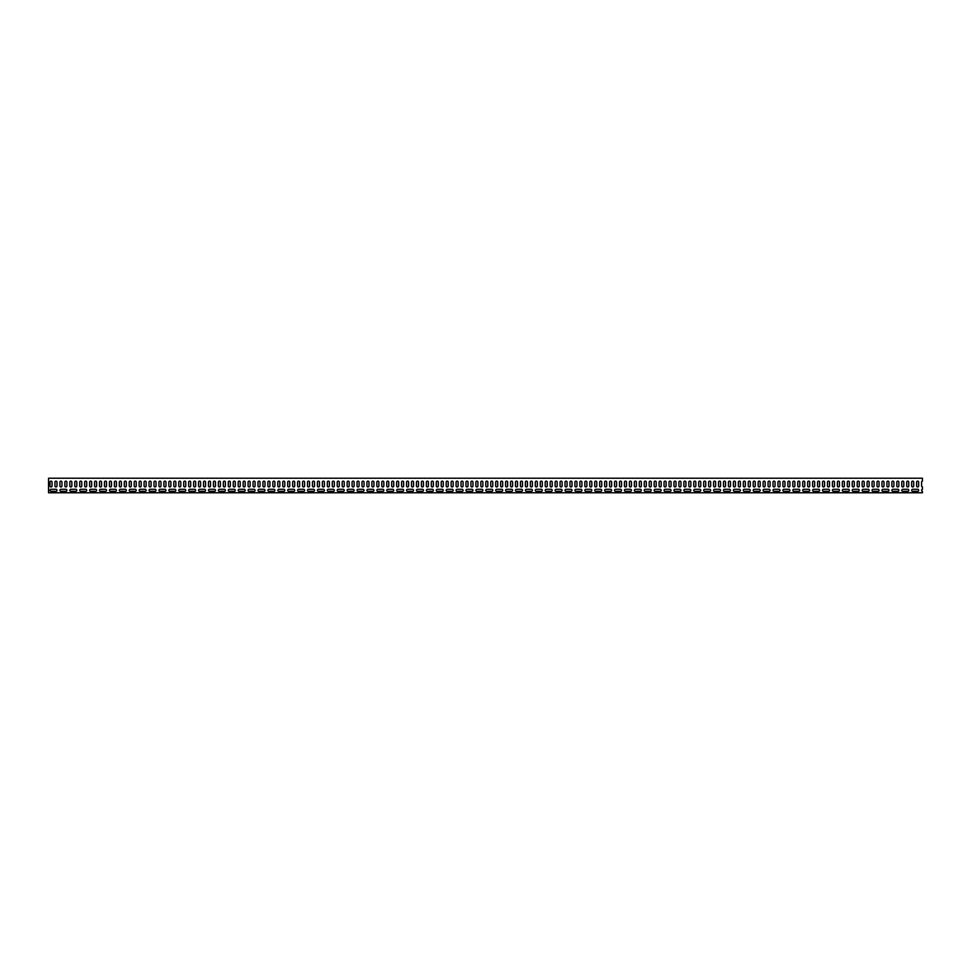 <?xml version="1.0" encoding="UTF-8"?>
<svg xmlns="http://www.w3.org/2000/svg" width="971" height="971" viewBox="0 0 971 971"><rect width="100%" height="100%" fill="white"/><g stroke="black" fill="none" stroke-linecap="round" stroke-linejoin="round"><path stroke-width="1.46" d="M917.644 486.957A1.02 1.02 0 0 0 918.663 485.937L918.663 482.15A1.02 1.02 0 0 0 917.644 481.131A1.02 1.02 0 0 0 916.624 482.15L916.624 485.937A1.02 1.02 0 0 0 917.644 486.957M912.691 486.957A1.02 1.02 0 0 0 913.711 485.937L913.711 482.15A1.02 1.02 0 0 0 912.691 481.131A1.02 1.02 0 0 0 911.672 482.15L911.672 485.937A1.02 1.02 0 0 0 912.691 486.957M907.739 486.957A1.02 1.02 0 0 0 908.759 485.937L908.759 482.15A1.02 1.02 0 0 0 907.739 481.131A1.02 1.02 0 0 0 906.72 482.15L906.72 485.937A1.02 1.02 0 0 0 907.739 486.957M902.787 486.957A1.02 1.02 0 0 0 903.807 485.937L903.807 482.15A1.02 1.02 0 0 0 902.787 481.131A1.02 1.02 0 0 0 901.768 482.15L901.768 485.937A1.02 1.02 0 0 0 902.787 486.957M897.835 486.957A1.02 1.02 0 0 0 898.855 485.937L898.855 482.15A1.02 1.02 0 0 0 897.835 481.131A1.02 1.02 0 0 0 896.816 482.15L896.816 485.937A1.02 1.02 0 0 0 897.835 486.957M892.883 486.957A1.02 1.02 0 0 0 893.903 485.937L893.903 482.15A1.02 1.02 0 0 0 892.883 481.131A1.02 1.02 0 0 0 891.864 482.15L891.864 485.937A1.02 1.02 0 0 0 892.883 486.957M887.931 486.957A1.02 1.02 0 0 0 888.951 485.937L888.951 482.15A1.02 1.02 0 0 0 887.931 481.131A1.02 1.02 0 0 0 886.911 482.15L886.911 485.937A1.02 1.02 0 0 0 887.931 486.957M882.979 486.957A1.02 1.02 0 0 0 883.998 485.937L883.998 482.15A1.02 1.02 0 0 0 882.979 481.131A1.02 1.02 0 0 0 881.959 482.15L881.959 485.937A1.02 1.02 0 0 0 882.979 486.957M878.027 486.957A1.02 1.02 0 0 0 879.046 485.937L879.046 482.15A1.02 1.02 0 0 0 878.027 481.131A1.02 1.02 0 0 0 877.007 482.15L877.007 485.937A1.02 1.02 0 0 0 878.027 486.957M873.075 486.957A1.02 1.02 0 0 0 874.094 485.937L874.094 482.15A1.02 1.02 0 0 0 873.075 481.131A1.02 1.02 0 0 0 872.055 482.15L872.055 485.937A1.02 1.02 0 0 0 873.075 486.957M868.123 486.957A1.02 1.02 0 0 0 869.142 485.937L869.142 482.15A1.02 1.02 0 0 0 868.123 481.131A1.02 1.02 0 0 0 867.103 482.15L867.103 485.937A1.02 1.02 0 0 0 868.123 486.957M863.17 486.957A1.02 1.02 0 0 0 864.19 485.937L864.19 482.15A1.02 1.02 0 0 0 863.17 481.131A1.02 1.02 0 0 0 862.151 482.15L862.151 485.937A1.02 1.02 0 0 0 863.17 486.957M858.218 486.957A1.02 1.02 0 0 0 859.238 485.937L859.238 482.15A1.02 1.02 0 0 0 858.218 481.131A1.02 1.02 0 0 0 857.199 482.15L857.199 485.937A1.02 1.02 0 0 0 858.218 486.957M853.266 486.957A1.02 1.02 0 0 0 854.286 485.937L854.286 482.15A1.02 1.02 0 0 0 853.266 481.131A1.02 1.02 0 0 0 852.247 482.15L852.247 485.937A1.02 1.02 0 0 0 853.266 486.957M848.314 486.957A1.02 1.02 0 0 0 849.334 485.937L849.334 482.15A1.02 1.02 0 0 0 848.314 481.131A1.02 1.02 0 0 0 847.295 482.15L847.295 485.937A1.02 1.02 0 0 0 848.314 486.957M843.362 486.957A1.02 1.02 0 0 0 844.382 485.937L844.382 482.15A1.02 1.02 0 0 0 843.362 481.131A1.02 1.02 0 0 0 842.343 482.15L842.343 485.937A1.02 1.02 0 0 0 843.362 486.957M838.41 486.957A1.02 1.02 0 0 0 839.43 485.937L839.43 482.15A1.02 1.02 0 0 0 838.41 481.131A1.02 1.02 0 0 0 837.39 482.15L837.39 485.937A1.02 1.02 0 0 0 838.41 486.957M833.458 486.957A1.02 1.02 0 0 0 834.477 485.937L834.477 482.15A1.02 1.02 0 0 0 833.458 481.131A1.02 1.02 0 0 0 832.438 482.15L832.438 485.937A1.02 1.02 0 0 0 833.458 486.957M828.506 486.957A1.02 1.02 0 0 0 829.525 485.937L829.525 482.15A1.02 1.02 0 0 0 828.506 481.131A1.02 1.02 0 0 0 827.486 482.15L827.486 485.937A1.02 1.02 0 0 0 828.506 486.957M823.554 486.957A1.02 1.02 0 0 0 824.573 485.937L824.573 482.15A1.02 1.02 0 0 0 823.554 481.131A1.02 1.02 0 0 0 822.534 482.15L822.534 485.937A1.02 1.02 0 0 0 823.554 486.957M818.602 486.957A1.02 1.02 0 0 0 819.621 485.937L819.621 482.15A1.02 1.02 0 0 0 818.602 481.131A1.02 1.02 0 0 0 817.582 482.15L817.582 485.937A1.02 1.02 0 0 0 818.602 486.957M813.649 486.957A1.02 1.02 0 0 0 814.669 485.937L814.669 482.15A1.02 1.02 0 0 0 813.649 481.131A1.02 1.02 0 0 0 812.63 482.15L812.63 485.937A1.02 1.02 0 0 0 813.649 486.957M808.697 486.957A1.02 1.02 0 0 0 809.717 485.937L809.717 482.15A1.02 1.02 0 0 0 808.697 481.131A1.02 1.02 0 0 0 807.678 482.15L807.678 485.937A1.02 1.02 0 0 0 808.697 486.957M803.745 486.957A1.02 1.02 0 0 0 804.765 485.937L804.765 482.15A1.02 1.02 0 0 0 803.745 481.131A1.02 1.02 0 0 0 802.726 482.15L802.726 485.937A1.02 1.02 0 0 0 803.745 486.957M798.793 486.957A1.02 1.02 0 0 0 799.813 485.937L799.813 482.15A1.02 1.02 0 0 0 798.793 481.131A1.02 1.02 0 0 0 797.774 482.15L797.774 485.937A1.02 1.02 0 0 0 798.793 486.957M793.841 486.957A1.02 1.02 0 0 0 794.861 485.937L794.861 482.15A1.02 1.02 0 0 0 793.841 481.131A1.02 1.02 0 0 0 792.822 482.15L792.822 485.937A1.02 1.02 0 0 0 793.841 486.957M788.889 486.957A1.02 1.02 0 0 0 789.909 485.937L789.909 482.15A1.02 1.02 0 0 0 788.889 481.131A1.02 1.02 0 0 0 787.869 482.15L787.869 485.937A1.02 1.02 0 0 0 788.889 486.957M783.937 486.957A1.02 1.02 0 0 0 784.956 485.937L784.956 482.15A1.02 1.02 0 0 0 783.937 481.131A1.02 1.02 0 0 0 782.917 482.15L782.917 485.937A1.02 1.02 0 0 0 783.937 486.957M778.985 486.957A1.02 1.02 0 0 0 780.004 485.937L780.004 482.15A1.02 1.02 0 0 0 778.985 481.131A1.02 1.02 0 0 0 777.965 482.15L777.965 485.937A1.02 1.02 0 0 0 778.985 486.957M774.033 486.957A1.02 1.02 0 0 0 775.052 485.937L775.052 482.15A1.02 1.02 0 0 0 774.033 481.131A1.02 1.02 0 0 0 773.013 482.15L773.013 485.937A1.02 1.02 0 0 0 774.033 486.957M769.081 486.957A1.02 1.02 0 0 0 770.1 485.937L770.1 482.15A1.02 1.02 0 0 0 769.081 481.131A1.02 1.02 0 0 0 768.061 482.15L768.061 485.937A1.02 1.02 0 0 0 769.081 486.957M764.128 486.957A1.02 1.02 0 0 0 765.148 485.937L765.148 482.15A1.02 1.02 0 0 0 764.128 481.131A1.02 1.02 0 0 0 763.109 482.15L763.109 485.937A1.02 1.02 0 0 0 764.128 486.957M759.176 486.957A1.02 1.02 0 0 0 760.196 485.937L760.196 482.15A1.02 1.02 0 0 0 759.176 481.131A1.02 1.02 0 0 0 758.157 482.15L758.157 485.937A1.02 1.02 0 0 0 759.176 486.957M754.224 486.957A1.02 1.02 0 0 0 755.244 485.937L755.244 482.15A1.02 1.02 0 0 0 754.224 481.131A1.02 1.02 0 0 0 753.205 482.15L753.205 485.937A1.02 1.02 0 0 0 754.224 486.957M749.272 486.957A1.02 1.02 0 0 0 750.292 485.937L750.292 482.15A1.02 1.02 0 0 0 749.272 481.131A1.02 1.02 0 0 0 748.253 482.15L748.253 485.937A1.02 1.02 0 0 0 749.272 486.957M744.32 486.957A1.02 1.02 0 0 0 745.34 485.937L745.34 482.15A1.02 1.02 0 0 0 744.32 481.131A1.02 1.02 0 0 0 743.301 482.15L743.301 485.937A1.02 1.02 0 0 0 744.32 486.957M739.368 486.957A1.02 1.02 0 0 0 740.388 485.937L740.388 482.15A1.02 1.02 0 0 0 739.368 481.131A1.02 1.02 0 0 0 738.348 482.15L738.348 485.937A1.02 1.02 0 0 0 739.368 486.957M734.416 486.957A1.02 1.02 0 0 0 735.435 485.937L735.435 482.15A1.02 1.02 0 0 0 734.416 481.131A1.02 1.02 0 0 0 733.396 482.15L733.396 485.937A1.02 1.02 0 0 0 734.416 486.957M729.464 486.957A1.02 1.02 0 0 0 730.483 485.937L730.483 482.15A1.02 1.02 0 0 0 729.464 481.131A1.02 1.02 0 0 0 728.444 482.15L728.444 485.937A1.02 1.02 0 0 0 729.464 486.957M724.512 486.957A1.02 1.02 0 0 0 725.531 485.937L725.531 482.15A1.02 1.02 0 0 0 724.512 481.131A1.02 1.02 0 0 0 723.492 482.15L723.492 485.937A1.02 1.02 0 0 0 724.512 486.957M719.56 486.957A1.02 1.02 0 0 0 720.579 485.937L720.579 482.15A1.02 1.02 0 0 0 719.56 481.131A1.02 1.02 0 0 0 718.54 482.15L718.54 485.937A1.02 1.02 0 0 0 719.56 486.957M714.607 486.957A1.02 1.02 0 0 0 715.627 485.937L715.627 482.15A1.02 1.02 0 0 0 714.607 481.131A1.02 1.02 0 0 0 713.588 482.15L713.588 485.937A1.02 1.02 0 0 0 714.607 486.957M709.655 486.957A1.02 1.02 0 0 0 710.675 485.937L710.675 482.15A1.02 1.02 0 0 0 709.655 481.131A1.02 1.02 0 0 0 708.636 482.15L708.636 485.937A1.02 1.02 0 0 0 709.655 486.957M704.703 486.957A1.02 1.02 0 0 0 705.723 485.937L705.723 482.15A1.02 1.02 0 0 0 704.703 481.131A1.02 1.02 0 0 0 703.684 482.15L703.684 485.937A1.02 1.02 0 0 0 704.703 486.957M699.751 486.957A1.02 1.02 0 0 0 700.771 485.937L700.771 482.15A1.02 1.02 0 0 0 699.751 481.131A1.02 1.02 0 0 0 698.732 482.15L698.732 485.937A1.02 1.02 0 0 0 699.751 486.957M694.799 486.957A1.02 1.02 0 0 0 695.819 485.937L695.819 482.15A1.02 1.02 0 0 0 694.799 481.131A1.02 1.02 0 0 0 693.78 482.15L693.78 485.937A1.02 1.02 0 0 0 694.799 486.957M689.847 486.957A1.02 1.02 0 0 0 690.867 485.937L690.867 482.15A1.02 1.02 0 0 0 689.847 481.131A1.02 1.02 0 0 0 688.827 482.15L688.827 485.937A1.02 1.02 0 0 0 689.847 486.957M684.895 486.957A1.02 1.02 0 0 0 685.914 485.937L685.914 482.15A1.02 1.02 0 0 0 684.895 481.131A1.02 1.02 0 0 0 683.875 482.15L683.875 485.937A1.02 1.02 0 0 0 684.895 486.957M679.943 486.957A1.02 1.02 0 0 0 680.962 485.937L680.962 482.15A1.02 1.02 0 0 0 679.943 481.131A1.02 1.02 0 0 0 678.923 482.15L678.923 485.937A1.02 1.02 0 0 0 679.943 486.957M674.991 486.957A1.02 1.02 0 0 0 676.01 485.937L676.01 482.15A1.02 1.02 0 0 0 674.991 481.131A1.02 1.02 0 0 0 673.971 482.15L673.971 485.937A1.02 1.02 0 0 0 674.991 486.957M670.039 486.957A1.02 1.02 0 0 0 671.058 485.937L671.058 482.15A1.02 1.02 0 0 0 670.039 481.131A1.02 1.02 0 0 0 669.019 482.15L669.019 485.937A1.02 1.02 0 0 0 670.039 486.957M665.086 486.957A1.02 1.02 0 0 0 666.106 485.937L666.106 482.15A1.02 1.02 0 0 0 665.086 481.131A1.02 1.02 0 0 0 664.067 482.15L664.067 485.937A1.02 1.02 0 0 0 665.086 486.957M660.134 486.957A1.02 1.02 0 0 0 661.154 485.937L661.154 482.15A1.02 1.02 0 0 0 660.134 481.131A1.02 1.02 0 0 0 659.115 482.15L659.115 485.937A1.02 1.02 0 0 0 660.134 486.957M655.182 486.957A1.02 1.02 0 0 0 656.202 485.937L656.202 482.15A1.02 1.02 0 0 0 655.182 481.131A1.02 1.02 0 0 0 654.163 482.15L654.163 485.937A1.02 1.02 0 0 0 655.182 486.957M650.23 486.957A1.02 1.02 0 0 0 651.25 485.937L651.25 482.15A1.02 1.02 0 0 0 650.23 481.131A1.02 1.02 0 0 0 649.211 482.15L649.211 485.937A1.02 1.02 0 0 0 650.23 486.957M645.278 486.957A1.02 1.02 0 0 0 646.298 485.937L646.298 482.15A1.02 1.02 0 0 0 645.278 481.131A1.02 1.02 0 0 0 644.259 482.15L644.259 485.937A1.02 1.02 0 0 0 645.278 486.957M640.326 486.957A1.02 1.02 0 0 0 641.346 485.937L641.346 482.15A1.02 1.02 0 0 0 640.326 481.131A1.02 1.02 0 0 0 639.306 482.15L639.306 485.937A1.02 1.02 0 0 0 640.326 486.957M635.374 486.957A1.02 1.02 0 0 0 636.393 485.937L636.393 482.15A1.02 1.02 0 0 0 635.374 481.131A1.02 1.02 0 0 0 634.354 482.15L634.354 485.937A1.02 1.02 0 0 0 635.374 486.957M630.422 486.957A1.02 1.02 0 0 0 631.441 485.937L631.441 482.15A1.02 1.02 0 0 0 630.422 481.131A1.02 1.02 0 0 0 629.402 482.15L629.402 485.937A1.02 1.02 0 0 0 630.422 486.957M625.47 486.957A1.02 1.02 0 0 0 626.489 485.937L626.489 482.15A1.02 1.02 0 0 0 625.47 481.131A1.02 1.02 0 0 0 624.45 482.15L624.45 485.937A1.02 1.02 0 0 0 625.47 486.957M620.518 486.957A1.02 1.02 0 0 0 621.537 485.937L621.537 482.15A1.02 1.02 0 0 0 620.518 481.131A1.02 1.02 0 0 0 619.498 482.15L619.498 485.937A1.02 1.02 0 0 0 620.518 486.957M615.565 486.957A1.02 1.02 0 0 0 616.585 485.937L616.585 482.15A1.02 1.02 0 0 0 615.565 481.131A1.02 1.02 0 0 0 614.546 482.15L614.546 485.937A1.02 1.02 0 0 0 615.565 486.957M610.613 486.957A1.02 1.02 0 0 0 611.633 485.937L611.633 482.15A1.02 1.02 0 0 0 610.613 481.131A1.02 1.02 0 0 0 609.594 482.15L609.594 485.937A1.02 1.02 0 0 0 610.613 486.957M605.661 486.957A1.02 1.02 0 0 0 606.681 485.937L606.681 482.15A1.02 1.02 0 0 0 605.661 481.131A1.02 1.02 0 0 0 604.642 482.15L604.642 485.937A1.02 1.02 0 0 0 605.661 486.957M600.709 486.957A1.02 1.02 0 0 0 601.729 485.937L601.729 482.15A1.02 1.02 0 0 0 600.709 481.131A1.02 1.02 0 0 0 599.69 482.15L599.69 485.937A1.02 1.02 0 0 0 600.709 486.957M595.757 486.957A1.02 1.02 0 0 0 596.777 485.937L596.777 482.15A1.02 1.02 0 0 0 595.757 481.131A1.02 1.02 0 0 0 594.738 482.15L594.738 485.937A1.02 1.02 0 0 0 595.757 486.957M590.805 486.957A1.02 1.02 0 0 0 591.825 485.937L591.825 482.15A1.02 1.02 0 0 0 590.805 481.131A1.02 1.02 0 0 0 589.785 482.15L589.785 485.937A1.02 1.02 0 0 0 590.805 486.957M585.853 486.957A1.02 1.02 0 0 0 586.872 485.937L586.872 482.15A1.02 1.02 0 0 0 585.853 481.131A1.02 1.02 0 0 0 584.833 482.15L584.833 485.937A1.02 1.02 0 0 0 585.853 486.957M580.901 486.957A1.02 1.02 0 0 0 581.92 485.937L581.92 482.15A1.02 1.02 0 0 0 580.901 481.131A1.02 1.02 0 0 0 579.881 482.15L579.881 485.937A1.02 1.02 0 0 0 580.901 486.957M575.949 486.957A1.02 1.02 0 0 0 576.968 485.937L576.968 482.15A1.02 1.02 0 0 0 575.949 481.131A1.02 1.02 0 0 0 574.929 482.15L574.929 485.937A1.02 1.02 0 0 0 575.949 486.957M570.997 486.957A1.02 1.02 0 0 0 572.016 485.937L572.016 482.15A1.02 1.02 0 0 0 570.997 481.131A1.02 1.02 0 0 0 569.977 482.15L569.977 485.937A1.02 1.02 0 0 0 570.997 486.957M566.044 486.957A1.02 1.02 0 0 0 567.064 485.937L567.064 482.15A1.02 1.02 0 0 0 566.044 481.131A1.02 1.02 0 0 0 565.025 482.15L565.025 485.937A1.02 1.02 0 0 0 566.044 486.957M561.092 486.957A1.02 1.02 0 0 0 562.112 485.937L562.112 482.15A1.02 1.02 0 0 0 561.092 481.131A1.02 1.02 0 0 0 560.073 482.15L560.073 485.937A1.02 1.02 0 0 0 561.092 486.957M556.14 486.957A1.02 1.02 0 0 0 557.16 485.937L557.16 482.15A1.02 1.02 0 0 0 556.14 481.131A1.02 1.02 0 0 0 555.121 482.15L555.121 485.937A1.02 1.02 0 0 0 556.14 486.957M551.188 486.957A1.02 1.02 0 0 0 552.208 485.937L552.208 482.15A1.02 1.02 0 0 0 551.188 481.131A1.02 1.02 0 0 0 550.169 482.15L550.169 485.937A1.02 1.02 0 0 0 551.188 486.957M546.236 486.957A1.02 1.02 0 0 0 547.256 485.937L547.256 482.15A1.02 1.02 0 0 0 546.236 481.131A1.02 1.02 0 0 0 545.216 482.15L545.216 485.937A1.02 1.02 0 0 0 546.236 486.957M541.284 486.957A1.02 1.02 0 0 0 542.304 485.937L542.304 482.15A1.02 1.02 0 0 0 541.284 481.131A1.02 1.02 0 0 0 540.264 482.15L540.264 485.937A1.02 1.02 0 0 0 541.284 486.957M536.332 486.957A1.02 1.02 0 0 0 537.351 485.937L537.351 482.15A1.02 1.02 0 0 0 536.332 481.131A1.02 1.02 0 0 0 535.312 482.15L535.312 485.937A1.02 1.02 0 0 0 536.332 486.957M531.38 486.957A1.02 1.02 0 0 0 532.399 485.937L532.399 482.15A1.02 1.02 0 0 0 531.38 481.131A1.02 1.02 0 0 0 530.36 482.15L530.36 485.937A1.02 1.02 0 0 0 531.38 486.957M526.428 486.957A1.02 1.02 0 0 0 527.447 485.937L527.447 482.15A1.02 1.02 0 0 0 526.428 481.131A1.02 1.02 0 0 0 525.408 482.15L525.408 485.937A1.02 1.02 0 0 0 526.428 486.957M521.476 486.957A1.02 1.02 0 0 0 522.495 485.937L522.495 482.15A1.02 1.02 0 0 0 521.476 481.131A1.02 1.02 0 0 0 520.456 482.15L520.456 485.937A1.02 1.02 0 0 0 521.476 486.957M516.523 486.957A1.02 1.02 0 0 0 517.543 485.937L517.543 482.15A1.02 1.02 0 0 0 516.523 481.131A1.02 1.02 0 0 0 515.504 482.15L515.504 485.937A1.02 1.02 0 0 0 516.523 486.957M511.571 486.957A1.02 1.02 0 0 0 512.591 485.937L512.591 482.15A1.02 1.02 0 0 0 511.571 481.131A1.02 1.02 0 0 0 510.552 482.15L510.552 485.937A1.02 1.02 0 0 0 511.571 486.957M506.619 486.957A1.02 1.02 0 0 0 507.639 485.937L507.639 482.15A1.02 1.02 0 0 0 506.619 481.131A1.02 1.02 0 0 0 505.6 482.15L505.6 485.937A1.02 1.02 0 0 0 506.619 486.957M501.667 486.957A1.02 1.02 0 0 0 502.687 485.937L502.687 482.15A1.02 1.02 0 0 0 501.667 481.131A1.02 1.02 0 0 0 500.648 482.15L500.648 485.937A1.02 1.02 0 0 0 501.667 486.957M496.715 486.957A1.02 1.02 0 0 0 497.735 485.937L497.735 482.15A1.02 1.02 0 0 0 496.715 481.131A1.02 1.02 0 0 0 495.696 482.15L495.696 485.937A1.02 1.02 0 0 0 496.715 486.957M491.763 486.957A1.02 1.02 0 0 0 492.783 485.937L492.783 482.15A1.02 1.02 0 0 0 491.763 481.131A1.02 1.02 0 0 0 490.743 482.15L490.743 485.937A1.02 1.02 0 0 0 491.763 486.957M486.811 486.957A1.02 1.02 0 0 0 487.83 485.937L487.83 482.15A1.02 1.02 0 0 0 486.811 481.131A1.02 1.02 0 0 0 485.791 482.15L485.791 485.937A1.02 1.02 0 0 0 486.811 486.957M481.859 486.957A1.02 1.02 0 0 0 482.878 485.937L482.878 482.15A1.02 1.02 0 0 0 481.859 481.131A1.02 1.02 0 0 0 480.839 482.15L480.839 485.937A1.02 1.02 0 0 0 481.859 486.957M476.907 486.957A1.02 1.02 0 0 0 477.926 485.937L477.926 482.15A1.02 1.02 0 0 0 476.907 481.131A1.02 1.02 0 0 0 475.887 482.15L475.887 485.937A1.02 1.02 0 0 0 476.907 486.957M471.955 486.957A1.02 1.02 0 0 0 472.974 485.937L472.974 482.15A1.02 1.02 0 0 0 471.955 481.131A1.02 1.02 0 0 0 470.935 482.15L470.935 485.937A1.02 1.02 0 0 0 471.955 486.957M467.002 486.957A1.02 1.02 0 0 0 468.022 485.937L468.022 482.15A1.02 1.02 0 0 0 467.002 481.131A1.02 1.02 0 0 0 465.983 482.15L465.983 485.937A1.02 1.02 0 0 0 467.002 486.957M462.05 486.957A1.02 1.02 0 0 0 463.07 485.937L463.07 482.15A1.02 1.02 0 0 0 462.05 481.131A1.02 1.02 0 0 0 461.031 482.15L461.031 485.937A1.02 1.02 0 0 0 462.05 486.957M457.098 486.957A1.02 1.02 0 0 0 458.118 485.937L458.118 482.15A1.02 1.02 0 0 0 457.098 481.131A1.02 1.02 0 0 0 456.079 482.15L456.079 485.937A1.02 1.02 0 0 0 457.098 486.957M452.146 486.957A1.02 1.02 0 0 0 453.166 485.937L453.166 482.15A1.02 1.02 0 0 0 452.146 481.131A1.02 1.02 0 0 0 451.127 482.15L451.127 485.937A1.02 1.02 0 0 0 452.146 486.957M447.194 486.957A1.02 1.02 0 0 0 448.214 485.937L448.214 482.15A1.02 1.02 0 0 0 447.194 481.131A1.02 1.02 0 0 0 446.175 482.15L446.175 485.937A1.02 1.02 0 0 0 447.194 486.957M442.242 486.957A1.02 1.02 0 0 0 443.262 485.937L443.262 482.15A1.02 1.02 0 0 0 442.242 481.131A1.02 1.02 0 0 0 441.222 482.15L441.222 485.937A1.02 1.02 0 0 0 442.242 486.957M437.29 486.957A1.02 1.02 0 0 0 438.309 485.937L438.309 482.15A1.02 1.02 0 0 0 437.29 481.131A1.02 1.02 0 0 0 436.27 482.15L436.27 485.937A1.02 1.02 0 0 0 437.29 486.957M432.338 486.957A1.02 1.02 0 0 0 433.357 485.937L433.357 482.15A1.02 1.02 0 0 0 432.338 481.131A1.02 1.02 0 0 0 431.318 482.15L431.318 485.937A1.02 1.02 0 0 0 432.338 486.957M427.386 486.957A1.02 1.02 0 0 0 428.405 485.937L428.405 482.15A1.02 1.02 0 0 0 427.386 481.131A1.02 1.02 0 0 0 426.366 482.15L426.366 485.937A1.02 1.02 0 0 0 427.386 486.957M422.434 486.957A1.02 1.02 0 0 0 423.453 485.937L423.453 482.15A1.02 1.02 0 0 0 422.434 481.131A1.02 1.02 0 0 0 421.414 482.15L421.414 485.937A1.02 1.02 0 0 0 422.434 486.957M417.481 486.957A1.02 1.02 0 0 0 418.501 485.937L418.501 482.15A1.02 1.02 0 0 0 417.481 481.131A1.02 1.02 0 0 0 416.462 482.15L416.462 485.937A1.02 1.02 0 0 0 417.481 486.957M412.529 486.957A1.02 1.02 0 0 0 413.549 485.937L413.549 482.15A1.02 1.02 0 0 0 412.529 481.131A1.02 1.02 0 0 0 411.51 482.15L411.51 485.937A1.02 1.02 0 0 0 412.529 486.957M407.577 486.957A1.02 1.02 0 0 0 408.597 485.937L408.597 482.15A1.02 1.02 0 0 0 407.577 481.131A1.02 1.02 0 0 0 406.558 482.15L406.558 485.937A1.02 1.02 0 0 0 407.577 486.957M402.625 486.957A1.02 1.02 0 0 0 403.645 485.937L403.645 482.15A1.02 1.02 0 0 0 402.625 481.131A1.02 1.02 0 0 0 401.606 482.15L401.606 485.937A1.02 1.02 0 0 0 402.625 486.957M397.673 486.957A1.02 1.02 0 0 0 398.693 485.937L398.693 482.15A1.02 1.02 0 0 0 397.673 481.131A1.02 1.02 0 0 0 396.654 482.15L396.654 485.937A1.02 1.02 0 0 0 397.673 486.957M392.721 486.957A1.02 1.02 0 0 0 393.74 485.937L393.74 482.15A1.02 1.02 0 0 0 392.721 481.131A1.02 1.02 0 0 0 391.701 482.15L391.701 485.937A1.02 1.02 0 0 0 392.721 486.957M387.769 486.957A1.02 1.02 0 0 0 388.788 485.937L388.788 482.15A1.02 1.02 0 0 0 387.769 481.131A1.02 1.02 0 0 0 386.749 482.15L386.749 485.937A1.02 1.02 0 0 0 387.769 486.957M382.817 486.957A1.02 1.02 0 0 0 383.836 485.937L383.836 482.15A1.02 1.02 0 0 0 382.817 481.131A1.02 1.02 0 0 0 381.797 482.15L381.797 485.937A1.02 1.02 0 0 0 382.817 486.957M377.865 486.957A1.02 1.02 0 0 0 378.884 485.937L378.884 482.15A1.02 1.02 0 0 0 377.865 481.131A1.02 1.02 0 0 0 376.845 482.15L376.845 485.937A1.02 1.02 0 0 0 377.865 486.957M372.913 486.957A1.02 1.02 0 0 0 373.932 485.937L373.932 482.15A1.02 1.02 0 0 0 372.913 481.131A1.02 1.02 0 0 0 371.893 482.15L371.893 485.937A1.02 1.02 0 0 0 372.913 486.957M367.96 486.957A1.02 1.02 0 0 0 368.98 485.937L368.98 482.15A1.02 1.02 0 0 0 367.96 481.131A1.02 1.02 0 0 0 366.941 482.15L366.941 485.937A1.02 1.02 0 0 0 367.96 486.957M363.008 486.957A1.02 1.02 0 0 0 364.028 485.937L364.028 482.15A1.02 1.02 0 0 0 363.008 481.131A1.02 1.02 0 0 0 361.989 482.15L361.989 485.937A1.02 1.02 0 0 0 363.008 486.957M358.056 486.957A1.02 1.02 0 0 0 359.076 485.937L359.076 482.15A1.02 1.02 0 0 0 358.056 481.131A1.02 1.02 0 0 0 357.037 482.15L357.037 485.937A1.02 1.02 0 0 0 358.056 486.957M353.104 486.957A1.02 1.02 0 0 0 354.124 485.937L354.124 482.15A1.02 1.02 0 0 0 353.104 481.131A1.02 1.02 0 0 0 352.085 482.15L352.085 485.937A1.02 1.02 0 0 0 353.104 486.957M348.152 486.957A1.02 1.02 0 0 0 349.172 485.937L349.172 482.15A1.02 1.02 0 0 0 348.152 481.131A1.02 1.02 0 0 0 347.133 482.15L347.133 485.937A1.02 1.02 0 0 0 348.152 486.957M343.2 486.957A1.02 1.02 0 0 0 344.22 485.937L344.22 482.15A1.02 1.02 0 0 0 343.2 481.131A1.02 1.02 0 0 0 342.18 482.15L342.18 485.937A1.02 1.02 0 0 0 343.2 486.957M338.248 486.957A1.02 1.02 0 0 0 339.267 485.937L339.267 482.15A1.02 1.02 0 0 0 338.248 481.131A1.02 1.02 0 0 0 337.228 482.15L337.228 485.937A1.02 1.02 0 0 0 338.248 486.957M333.296 486.957A1.02 1.02 0 0 0 334.315 485.937L334.315 482.15A1.02 1.02 0 0 0 333.296 481.131A1.02 1.02 0 0 0 332.276 482.15L332.276 485.937A1.02 1.02 0 0 0 333.296 486.957M328.344 486.957A1.02 1.02 0 0 0 329.363 485.937L329.363 482.15A1.02 1.02 0 0 0 328.344 481.131A1.02 1.02 0 0 0 327.324 482.15L327.324 485.937A1.02 1.02 0 0 0 328.344 486.957M323.392 486.957A1.02 1.02 0 0 0 324.411 485.937L324.411 482.15A1.02 1.02 0 0 0 323.392 481.131A1.02 1.02 0 0 0 322.372 482.15L322.372 485.937A1.02 1.02 0 0 0 323.392 486.957M318.439 486.957A1.02 1.02 0 0 0 319.459 485.937L319.459 482.15A1.02 1.02 0 0 0 318.439 481.131A1.02 1.02 0 0 0 317.42 482.15L317.42 485.937A1.02 1.02 0 0 0 318.439 486.957M313.487 486.957A1.02 1.02 0 0 0 314.507 485.937L314.507 482.15A1.02 1.02 0 0 0 313.487 481.131A1.02 1.02 0 0 0 312.468 482.15L312.468 485.937A1.02 1.02 0 0 0 313.487 486.957M308.535 486.957A1.02 1.02 0 0 0 309.555 485.937L309.555 482.15A1.02 1.02 0 0 0 308.535 481.131A1.02 1.02 0 0 0 307.516 482.15L307.516 485.937A1.02 1.02 0 0 0 308.535 486.957M303.583 486.957A1.02 1.02 0 0 0 304.603 485.937L304.603 482.15A1.02 1.02 0 0 0 303.583 481.131A1.02 1.02 0 0 0 302.564 482.15L302.564 485.937A1.02 1.02 0 0 0 303.583 486.957M298.631 486.957A1.02 1.02 0 0 0 299.651 485.937L299.651 482.15A1.02 1.02 0 0 0 298.631 481.131A1.02 1.02 0 0 0 297.612 482.15L297.612 485.937A1.02 1.02 0 0 0 298.631 486.957M293.679 486.957A1.02 1.02 0 0 0 294.699 485.937L294.699 482.15A1.02 1.02 0 0 0 293.679 481.131A1.02 1.02 0 0 0 292.659 482.15L292.659 485.937A1.02 1.02 0 0 0 293.679 486.957M288.727 486.957A1.02 1.02 0 0 0 289.746 485.937L289.746 482.15A1.02 1.02 0 0 0 288.727 481.131A1.02 1.02 0 0 0 287.707 482.15L287.707 485.937A1.02 1.02 0 0 0 288.727 486.957M283.775 486.957A1.02 1.02 0 0 0 284.794 485.937L284.794 482.15A1.02 1.02 0 0 0 283.775 481.131A1.02 1.02 0 0 0 282.755 482.15L282.755 485.937A1.02 1.02 0 0 0 283.775 486.957M278.823 486.957A1.02 1.02 0 0 0 279.842 485.937L279.842 482.15A1.02 1.02 0 0 0 278.823 481.131A1.02 1.02 0 0 0 277.803 482.15L277.803 485.937A1.02 1.02 0 0 0 278.823 486.957M273.871 486.957A1.02 1.02 0 0 0 274.89 485.937L274.89 482.15A1.02 1.02 0 0 0 273.871 481.131A1.02 1.02 0 0 0 272.851 482.15L272.851 485.937A1.02 1.02 0 0 0 273.871 486.957M268.918 486.957A1.02 1.02 0 0 0 269.938 485.937L269.938 482.15A1.02 1.02 0 0 0 268.918 481.131A1.02 1.02 0 0 0 267.899 482.15L267.899 485.937A1.02 1.02 0 0 0 268.918 486.957M263.966 486.957A1.02 1.02 0 0 0 264.986 485.937L264.986 482.15A1.02 1.02 0 0 0 263.966 481.131A1.02 1.02 0 0 0 262.947 482.15L262.947 485.937A1.02 1.02 0 0 0 263.966 486.957M259.014 486.957A1.02 1.02 0 0 0 260.034 485.937L260.034 482.15A1.02 1.02 0 0 0 259.014 481.131A1.02 1.02 0 0 0 257.995 482.15L257.995 485.937A1.02 1.02 0 0 0 259.014 486.957M254.062 486.957A1.02 1.02 0 0 0 255.082 485.937L255.082 482.15A1.02 1.02 0 0 0 254.062 481.131A1.02 1.02 0 0 0 253.043 482.15L253.043 485.937A1.02 1.02 0 0 0 254.062 486.957M249.11 486.957A1.02 1.02 0 0 0 250.13 485.937L250.13 482.15A1.02 1.02 0 0 0 249.11 481.131A1.02 1.02 0 0 0 248.091 482.15L248.091 485.937A1.02 1.02 0 0 0 249.11 486.957M244.158 486.957A1.02 1.02 0 0 0 245.178 485.937L245.178 482.15A1.02 1.02 0 0 0 244.158 481.131A1.02 1.02 0 0 0 243.138 482.15L243.138 485.937A1.02 1.02 0 0 0 244.158 486.957M239.206 486.957A1.02 1.02 0 0 0 240.225 485.937L240.225 482.15A1.02 1.02 0 0 0 239.206 481.131A1.02 1.02 0 0 0 238.186 482.15L238.186 485.937A1.02 1.02 0 0 0 239.206 486.957M234.254 486.957A1.02 1.02 0 0 0 235.273 485.937L235.273 482.15A1.02 1.02 0 0 0 234.254 481.131A1.02 1.02 0 0 0 233.234 482.15L233.234 485.937A1.02 1.02 0 0 0 234.254 486.957M229.302 486.957A1.02 1.02 0 0 0 230.321 485.937L230.321 482.15A1.02 1.02 0 0 0 229.302 481.131A1.02 1.02 0 0 0 228.282 482.15L228.282 485.937A1.02 1.02 0 0 0 229.302 486.957M224.35 486.957A1.02 1.02 0 0 0 225.369 485.937L225.369 482.15A1.02 1.02 0 0 0 224.35 481.131A1.02 1.02 0 0 0 223.33 482.15L223.33 485.937A1.02 1.02 0 0 0 224.35 486.957M219.397 486.957A1.02 1.02 0 0 0 220.417 485.937L220.417 482.15A1.02 1.02 0 0 0 219.397 481.131A1.02 1.02 0 0 0 218.378 482.15L218.378 485.937A1.02 1.02 0 0 0 219.397 486.957M214.445 486.957A1.02 1.02 0 0 0 215.465 485.937L215.465 482.15A1.02 1.02 0 0 0 214.445 481.131A1.02 1.02 0 0 0 213.426 482.15L213.426 485.937A1.02 1.02 0 0 0 214.445 486.957M209.493 486.957A1.02 1.02 0 0 0 210.513 485.937L210.513 482.15A1.02 1.02 0 0 0 209.493 481.131A1.02 1.02 0 0 0 208.474 482.15L208.474 485.937A1.02 1.02 0 0 0 209.493 486.957M204.541 486.957A1.02 1.02 0 0 0 205.561 485.937L205.561 482.15A1.02 1.02 0 0 0 204.541 481.131A1.02 1.02 0 0 0 203.522 482.15L203.522 485.937A1.02 1.02 0 0 0 204.541 486.957M199.589 486.957A1.02 1.02 0 0 0 200.609 485.937L200.609 482.15A1.02 1.02 0 0 0 199.589 481.131A1.02 1.02 0 0 0 198.57 482.15L198.57 485.937A1.02 1.02 0 0 0 199.589 486.957M194.637 486.957A1.02 1.02 0 0 0 195.656 485.937L195.656 482.15A1.02 1.02 0 0 0 194.637 481.131A1.02 1.02 0 0 0 193.617 482.15L193.617 485.937A1.02 1.02 0 0 0 194.637 486.957M189.685 486.957A1.02 1.02 0 0 0 190.704 485.937L190.704 482.15A1.02 1.02 0 0 0 189.685 481.131A1.02 1.02 0 0 0 188.665 482.15L188.665 485.937A1.02 1.02 0 0 0 189.685 486.957M184.733 486.957A1.02 1.02 0 0 0 185.752 485.937L185.752 482.15A1.02 1.02 0 0 0 184.733 481.131A1.02 1.02 0 0 0 183.713 482.15L183.713 485.937A1.02 1.02 0 0 0 184.733 486.957M179.781 486.957A1.02 1.02 0 0 0 180.8 485.937L180.8 482.15A1.02 1.02 0 0 0 179.781 481.131A1.02 1.02 0 0 0 178.761 482.15L178.761 485.937A1.02 1.02 0 0 0 179.781 486.957M174.829 486.957A1.02 1.02 0 0 0 175.848 485.937L175.848 482.15A1.02 1.02 0 0 0 174.829 481.131A1.02 1.02 0 0 0 173.809 482.15L173.809 485.937A1.02 1.02 0 0 0 174.829 486.957M169.876 486.957A1.02 1.02 0 0 0 170.896 485.937L170.896 482.15A1.02 1.02 0 0 0 169.876 481.131A1.02 1.02 0 0 0 168.857 482.15L168.857 485.937A1.02 1.02 0 0 0 169.876 486.957M164.924 486.957A1.02 1.02 0 0 0 165.944 485.937L165.944 482.15A1.02 1.02 0 0 0 164.924 481.131A1.02 1.02 0 0 0 163.905 482.15L163.905 485.937A1.02 1.02 0 0 0 164.924 486.957M159.972 486.957A1.02 1.02 0 0 0 160.992 485.937L160.992 482.15A1.02 1.02 0 0 0 159.972 481.131A1.02 1.02 0 0 0 158.953 482.15L158.953 485.937A1.02 1.02 0 0 0 159.972 486.957M155.02 486.957A1.02 1.02 0 0 0 156.04 485.937L156.04 482.15A1.02 1.02 0 0 0 155.02 481.131A1.02 1.02 0 0 0 154.001 482.15L154.001 485.937A1.02 1.02 0 0 0 155.02 486.957M150.068 486.957A1.02 1.02 0 0 0 151.088 485.937L151.088 482.15A1.02 1.02 0 0 0 150.068 481.131A1.02 1.02 0 0 0 149.049 482.15L149.049 485.937A1.02 1.02 0 0 0 150.068 486.957M145.116 486.957A1.02 1.02 0 0 0 146.136 485.937L146.136 482.15A1.02 1.02 0 0 0 145.116 481.131A1.02 1.02 0 0 0 144.096 482.15L144.096 485.937A1.02 1.02 0 0 0 145.116 486.957M140.164 486.957A1.02 1.02 0 0 0 141.183 485.937L141.183 482.15A1.02 1.02 0 0 0 140.164 481.131A1.02 1.02 0 0 0 139.144 482.15L139.144 485.937A1.02 1.02 0 0 0 140.164 486.957M135.212 486.957A1.02 1.02 0 0 0 136.231 485.937L136.231 482.15A1.02 1.02 0 0 0 135.212 481.131A1.02 1.02 0 0 0 134.192 482.15L134.192 485.937A1.02 1.02 0 0 0 135.212 486.957M130.26 486.957A1.02 1.02 0 0 0 131.279 485.937L131.279 482.15A1.02 1.02 0 0 0 130.26 481.131A1.02 1.02 0 0 0 129.24 482.15L129.24 485.937A1.02 1.02 0 0 0 130.26 486.957M125.308 486.957A1.02 1.02 0 0 0 126.327 485.937L126.327 482.15A1.02 1.02 0 0 0 125.308 481.131A1.02 1.02 0 0 0 124.288 482.15L124.288 485.937A1.02 1.02 0 0 0 125.308 486.957M120.355 486.957A1.02 1.02 0 0 0 121.375 485.937L121.375 482.15A1.02 1.02 0 0 0 120.355 481.131A1.02 1.02 0 0 0 119.336 482.15L119.336 485.937A1.02 1.02 0 0 0 120.355 486.957M115.403 486.957A1.02 1.02 0 0 0 116.423 485.937L116.423 482.15A1.02 1.02 0 0 0 115.403 481.131A1.02 1.02 0 0 0 114.384 482.15L114.384 485.937A1.02 1.02 0 0 0 115.403 486.957M110.451 486.957A1.02 1.02 0 0 0 111.471 485.937L111.471 482.15A1.02 1.02 0 0 0 110.451 481.131A1.02 1.02 0 0 0 109.432 482.15L109.432 485.937A1.02 1.02 0 0 0 110.451 486.957M105.499 486.957A1.02 1.02 0 0 0 106.519 485.937L106.519 482.15A1.02 1.02 0 0 0 105.499 481.131A1.02 1.02 0 0 0 104.48 482.15L104.48 485.937A1.02 1.02 0 0 0 105.499 486.957M100.547 486.957A1.02 1.02 0 0 0 101.567 485.937L101.567 482.15A1.02 1.02 0 0 0 100.547 481.131A1.02 1.02 0 0 0 99.528 482.15L99.528 485.937A1.02 1.02 0 0 0 100.547 486.957M95.595 486.957A1.02 1.02 0 0 0 96.615 485.937L96.615 482.15A1.02 1.02 0 0 0 95.595 481.131A1.02 1.02 0 0 0 94.575 482.15L94.575 485.937A1.02 1.02 0 0 0 95.595 486.957M90.643 486.957A1.02 1.02 0 0 0 91.662 485.937L91.662 482.15A1.02 1.02 0 0 0 90.643 481.131A1.02 1.02 0 0 0 89.623 482.15L89.623 485.937A1.02 1.02 0 0 0 90.643 486.957M85.691 486.957A1.02 1.02 0 0 0 86.71 485.937L86.71 482.15A1.02 1.02 0 0 0 85.691 481.131A1.02 1.02 0 0 0 84.671 482.15L84.671 485.937A1.02 1.02 0 0 0 85.691 486.957M80.739 486.957A1.02 1.02 0 0 0 81.758 485.937L81.758 482.15A1.02 1.02 0 0 0 80.739 481.131A1.02 1.02 0 0 0 79.719 482.15L79.719 485.937A1.02 1.02 0 0 0 80.739 486.957M75.787 486.957A1.02 1.02 0 0 0 76.806 485.937L76.806 482.15A1.02 1.02 0 0 0 75.787 481.131A1.02 1.02 0 0 0 74.767 482.15L74.767 485.937A1.02 1.02 0 0 0 75.787 486.957M70.834 486.957A1.02 1.02 0 0 0 71.854 485.937L71.854 482.15A1.02 1.02 0 0 0 70.834 481.131A1.02 1.02 0 0 0 69.815 482.15L69.815 485.937A1.02 1.02 0 0 0 70.834 486.957M65.882 486.957A1.02 1.02 0 0 0 66.902 485.937L66.902 482.15A1.02 1.02 0 0 0 65.882 481.131A1.02 1.02 0 0 0 64.863 482.15L64.863 485.937A1.02 1.02 0 0 0 65.882 486.957M60.93 486.957A1.02 1.02 0 0 0 61.95 485.937L61.95 482.15A1.02 1.02 0 0 0 60.93 481.131A1.02 1.02 0 0 0 59.911 482.15L59.911 485.937A1.02 1.02 0 0 0 60.93 486.957M55.978 486.957A1.02 1.02 0 0 0 56.998 485.937L56.998 482.15A1.02 1.02 0 0 0 55.978 481.131A1.02 1.02 0 0 0 54.959 482.15L54.959 485.937A1.02 1.02 0 0 0 55.978 486.957M51.026 486.957A1.02 1.02 0 0 0 52.046 485.937L52.046 482.15A1.02 1.02 0 0 0 51.026 481.131A1.02 1.02 0 0 0 50.007 482.15L50.007 485.937A1.02 1.02 0 0 0 51.026 486.957M922.45 489.299L922.45 486.944A1.02 1.02 0 0 1 921.576 485.937L921.576 482.15A1.02 1.02 0 0 1 922.45 481.143L922.45 478.218L48.55 478.218L48.55 492.783L922.45 492.783L922.45 491.314A1.02 1.02 0 0 1 922.45 489.299M912.691 491.326L917.644 491.326A1.02 1.02 0 0 0 918.663 490.306A1.02 1.02 0 0 0 917.644 489.287L912.691 489.287A1.02 1.02 0 0 0 911.672 490.306A1.02 1.02 0 0 0 912.691 491.326M902.787 491.326L907.739 491.326A1.02 1.02 0 0 0 908.759 490.306A1.02 1.02 0 0 0 907.739 489.287L902.787 489.287A1.02 1.02 0 0 0 901.768 490.306A1.02 1.02 0 0 0 902.787 491.326M892.883 491.326L897.835 491.326A1.02 1.02 0 0 0 898.855 490.306A1.02 1.02 0 0 0 897.835 489.287L892.883 489.287A1.02 1.02 0 0 0 891.864 490.306A1.02 1.02 0 0 0 892.883 491.326M882.979 491.326L887.931 491.326A1.02 1.02 0 0 0 888.951 490.306A1.02 1.02 0 0 0 887.931 489.287L882.979 489.287A1.02 1.02 0 0 0 881.959 490.306A1.02 1.02 0 0 0 882.979 491.326M873.075 491.326L878.027 491.326A1.02 1.02 0 0 0 879.046 490.306A1.02 1.02 0 0 0 878.027 489.287L873.075 489.287A1.02 1.02 0 0 0 872.055 490.306A1.02 1.02 0 0 0 873.075 491.326M863.17 491.326L868.123 491.326A1.02 1.02 0 0 0 869.142 490.306A1.02 1.02 0 0 0 868.123 489.287L863.17 489.287A1.02 1.02 0 0 0 862.151 490.306A1.02 1.02 0 0 0 863.17 491.326M853.266 491.326L858.218 491.326A1.02 1.02 0 0 0 859.238 490.306A1.02 1.02 0 0 0 858.218 489.287L853.266 489.287A1.02 1.02 0 0 0 852.247 490.306A1.02 1.02 0 0 0 853.266 491.326M843.362 491.326L848.314 491.326A1.02 1.02 0 0 0 849.334 490.306A1.02 1.02 0 0 0 848.314 489.287L843.362 489.287A1.02 1.02 0 0 0 842.343 490.306A1.02 1.02 0 0 0 843.362 491.326M833.458 491.326L838.41 491.326A1.02 1.02 0 0 0 839.43 490.306A1.02 1.02 0 0 0 838.41 489.287L833.458 489.287A1.02 1.02 0 0 0 832.438 490.306A1.02 1.02 0 0 0 833.458 491.326M823.554 491.326L828.506 491.326A1.02 1.02 0 0 0 829.525 490.306A1.02 1.02 0 0 0 828.506 489.287L823.554 489.287A1.02 1.02 0 0 0 822.534 490.306A1.02 1.02 0 0 0 823.554 491.326M813.649 491.326L818.602 491.326A1.02 1.02 0 0 0 819.621 490.306A1.02 1.02 0 0 0 818.602 489.287L813.649 489.287A1.02 1.02 0 0 0 812.63 490.306A1.02 1.02 0 0 0 813.649 491.326M803.745 491.326L808.697 491.326A1.02 1.02 0 0 0 809.717 490.306A1.02 1.02 0 0 0 808.697 489.287L803.745 489.287A1.02 1.02 0 0 0 802.726 490.306A1.02 1.02 0 0 0 803.745 491.326M793.841 491.326L798.793 491.326A1.02 1.02 0 0 0 799.813 490.306A1.02 1.02 0 0 0 798.793 489.287L793.841 489.287A1.02 1.02 0 0 0 792.822 490.306A1.02 1.02 0 0 0 793.841 491.326M783.937 491.326L788.889 491.326A1.02 1.02 0 0 0 789.909 490.306A1.02 1.02 0 0 0 788.889 489.287L783.937 489.287A1.02 1.02 0 0 0 782.917 490.306A1.02 1.02 0 0 0 783.937 491.326M774.033 491.326L778.985 491.326A1.02 1.02 0 0 0 780.004 490.306A1.02 1.02 0 0 0 778.985 489.287L774.033 489.287A1.02 1.02 0 0 0 773.013 490.306A1.02 1.02 0 0 0 774.033 491.326M764.128 491.326L769.081 491.326A1.02 1.02 0 0 0 770.1 490.306A1.02 1.02 0 0 0 769.081 489.287L764.128 489.287A1.02 1.02 0 0 0 763.109 490.306A1.02 1.02 0 0 0 764.128 491.326M754.224 491.326L759.176 491.326A1.02 1.02 0 0 0 760.196 490.306A1.02 1.02 0 0 0 759.176 489.287L754.224 489.287A1.02 1.02 0 0 0 753.205 490.306A1.02 1.02 0 0 0 754.224 491.326M744.32 491.326L749.272 491.326A1.02 1.02 0 0 0 750.292 490.306A1.02 1.02 0 0 0 749.272 489.287L744.32 489.287A1.02 1.02 0 0 0 743.301 490.306A1.02 1.02 0 0 0 744.32 491.326M734.416 491.326L739.368 491.326A1.02 1.02 0 0 0 740.388 490.306A1.02 1.02 0 0 0 739.368 489.287L734.416 489.287A1.02 1.02 0 0 0 733.396 490.306A1.02 1.02 0 0 0 734.416 491.326M724.512 491.326L729.464 491.326A1.02 1.02 0 0 0 730.483 490.306A1.02 1.02 0 0 0 729.464 489.287L724.512 489.287A1.02 1.02 0 0 0 723.492 490.306A1.02 1.02 0 0 0 724.512 491.326M714.607 491.326L719.56 491.326A1.02 1.02 0 0 0 720.579 490.306A1.02 1.02 0 0 0 719.56 489.287L714.607 489.287A1.02 1.02 0 0 0 713.588 490.306A1.02 1.02 0 0 0 714.607 491.326M704.703 491.326L709.655 491.326A1.02 1.02 0 0 0 710.675 490.306A1.02 1.02 0 0 0 709.655 489.287L704.703 489.287A1.02 1.02 0 0 0 703.684 490.306A1.02 1.02 0 0 0 704.703 491.326M694.799 491.326L699.751 491.326A1.02 1.02 0 0 0 700.771 490.306A1.02 1.02 0 0 0 699.751 489.287L694.799 489.287A1.02 1.02 0 0 0 693.78 490.306A1.02 1.02 0 0 0 694.799 491.326M684.895 491.326L689.847 491.326A1.02 1.02 0 0 0 690.867 490.306A1.02 1.02 0 0 0 689.847 489.287L684.895 489.287A1.02 1.02 0 0 0 683.875 490.306A1.02 1.02 0 0 0 684.895 491.326M674.991 491.326L679.943 491.326A1.02 1.02 0 0 0 680.962 490.306A1.02 1.02 0 0 0 679.943 489.287L674.991 489.287A1.02 1.02 0 0 0 673.971 490.306A1.02 1.02 0 0 0 674.991 491.326M665.086 491.326L670.039 491.326A1.02 1.02 0 0 0 671.058 490.306A1.02 1.02 0 0 0 670.039 489.287L665.086 489.287A1.02 1.02 0 0 0 664.067 490.306A1.02 1.02 0 0 0 665.086 491.326M655.182 491.326L660.134 491.326A1.02 1.02 0 0 0 661.154 490.306A1.02 1.02 0 0 0 660.134 489.287L655.182 489.287A1.02 1.02 0 0 0 654.163 490.306A1.02 1.02 0 0 0 655.182 491.326M645.278 491.326L650.23 491.326A1.02 1.02 0 0 0 651.25 490.306A1.02 1.02 0 0 0 650.23 489.287L645.278 489.287A1.02 1.02 0 0 0 644.259 490.306A1.02 1.02 0 0 0 645.278 491.326M635.374 491.326L640.326 491.326A1.02 1.02 0 0 0 641.346 490.306A1.02 1.02 0 0 0 640.326 489.287L635.374 489.287A1.02 1.02 0 0 0 634.354 490.306A1.02 1.02 0 0 0 635.374 491.326M625.47 491.326L630.422 491.326A1.02 1.02 0 0 0 631.441 490.306A1.02 1.02 0 0 0 630.422 489.287L625.47 489.287A1.02 1.02 0 0 0 624.45 490.306A1.02 1.02 0 0 0 625.47 491.326M615.565 491.326L620.518 491.326A1.02 1.02 0 0 0 621.537 490.306A1.02 1.02 0 0 0 620.518 489.287L615.565 489.287A1.02 1.02 0 0 0 614.546 490.306A1.02 1.02 0 0 0 615.565 491.326M605.661 491.326L610.613 491.326A1.02 1.02 0 0 0 611.633 490.306A1.02 1.02 0 0 0 610.613 489.287L605.661 489.287A1.02 1.02 0 0 0 604.642 490.306A1.02 1.02 0 0 0 605.661 491.326M595.757 491.326L600.709 491.326A1.02 1.02 0 0 0 601.729 490.306A1.02 1.02 0 0 0 600.709 489.287L595.757 489.287A1.02 1.02 0 0 0 594.738 490.306A1.02 1.02 0 0 0 595.757 491.326M585.853 491.326L590.805 491.326A1.02 1.02 0 0 0 591.825 490.306A1.02 1.02 0 0 0 590.805 489.287L585.853 489.287A1.02 1.02 0 0 0 584.833 490.306A1.02 1.02 0 0 0 585.853 491.326M575.949 491.326L580.901 491.326A1.02 1.02 0 0 0 581.92 490.306A1.02 1.02 0 0 0 580.901 489.287L575.949 489.287A1.02 1.02 0 0 0 574.929 490.306A1.02 1.02 0 0 0 575.949 491.326M566.044 491.326L570.997 491.326A1.02 1.02 0 0 0 572.016 490.306A1.02 1.02 0 0 0 570.997 489.287L566.044 489.287A1.02 1.02 0 0 0 565.025 490.306A1.02 1.02 0 0 0 566.044 491.326M556.14 491.326L561.092 491.326A1.02 1.02 0 0 0 562.112 490.306A1.02 1.02 0 0 0 561.092 489.287L556.14 489.287A1.02 1.02 0 0 0 555.121 490.306A1.02 1.02 0 0 0 556.14 491.326M546.236 491.326L551.188 491.326A1.02 1.02 0 0 0 552.208 490.306A1.02 1.02 0 0 0 551.188 489.287L546.236 489.287A1.02 1.02 0 0 0 545.216 490.306A1.02 1.02 0 0 0 546.236 491.326M536.332 491.326L541.284 491.326A1.02 1.02 0 0 0 542.304 490.306A1.02 1.02 0 0 0 541.284 489.287L536.332 489.287A1.02 1.02 0 0 0 535.312 490.306A1.02 1.02 0 0 0 536.332 491.326M526.428 491.326L531.38 491.326A1.02 1.02 0 0 0 532.399 490.306A1.02 1.02 0 0 0 531.38 489.287L526.428 489.287A1.02 1.02 0 0 0 525.408 490.306A1.02 1.02 0 0 0 526.428 491.326M516.523 491.326L521.476 491.326A1.02 1.02 0 0 0 522.495 490.306A1.02 1.02 0 0 0 521.476 489.287L516.523 489.287A1.02 1.02 0 0 0 515.504 490.306A1.02 1.02 0 0 0 516.523 491.326M506.619 491.326L511.571 491.326A1.02 1.02 0 0 0 512.591 490.306A1.02 1.02 0 0 0 511.571 489.287L506.619 489.287A1.02 1.02 0 0 0 505.6 490.306A1.02 1.02 0 0 0 506.619 491.326M496.715 491.326L501.667 491.326A1.02 1.02 0 0 0 502.687 490.306A1.02 1.02 0 0 0 501.667 489.287L496.715 489.287A1.02 1.02 0 0 0 495.696 490.306A1.02 1.02 0 0 0 496.715 491.326M486.811 491.326L491.763 491.326A1.02 1.02 0 0 0 492.783 490.306A1.02 1.02 0 0 0 491.763 489.287L486.811 489.287A1.02 1.02 0 0 0 485.791 490.306A1.02 1.02 0 0 0 486.811 491.326M476.907 491.326L481.859 491.326A1.02 1.02 0 0 0 482.878 490.306A1.02 1.02 0 0 0 481.859 489.287L476.907 489.287A1.02 1.02 0 0 0 475.887 490.306A1.02 1.02 0 0 0 476.907 491.326M467.002 491.326L471.955 491.326A1.02 1.02 0 0 0 472.974 490.306A1.02 1.02 0 0 0 471.955 489.287L467.002 489.287A1.02 1.02 0 0 0 465.983 490.306A1.02 1.02 0 0 0 467.002 491.326M457.098 491.326L462.05 491.326A1.02 1.02 0 0 0 463.07 490.306A1.02 1.02 0 0 0 462.05 489.287L457.098 489.287A1.02 1.02 0 0 0 456.079 490.306A1.02 1.02 0 0 0 457.098 491.326M447.194 491.326L452.146 491.326A1.02 1.02 0 0 0 453.166 490.306A1.02 1.02 0 0 0 452.146 489.287L447.194 489.287A1.02 1.02 0 0 0 446.175 490.306A1.02 1.02 0 0 0 447.194 491.326M437.29 491.326L442.242 491.326A1.02 1.02 0 0 0 443.262 490.306A1.02 1.02 0 0 0 442.242 489.287L437.29 489.287A1.02 1.02 0 0 0 436.27 490.306A1.02 1.02 0 0 0 437.29 491.326M427.386 491.326L432.338 491.326A1.02 1.02 0 0 0 433.357 490.306A1.02 1.02 0 0 0 432.338 489.287L427.386 489.287A1.02 1.02 0 0 0 426.366 490.306A1.02 1.02 0 0 0 427.386 491.326M417.481 491.326L422.434 491.326A1.02 1.02 0 0 0 423.453 490.306A1.02 1.02 0 0 0 422.434 489.287L417.481 489.287A1.02 1.02 0 0 0 416.462 490.306A1.02 1.02 0 0 0 417.481 491.326M407.577 491.326L412.529 491.326A1.02 1.02 0 0 0 413.549 490.306A1.02 1.02 0 0 0 412.529 489.287L407.577 489.287A1.02 1.02 0 0 0 406.558 490.306A1.02 1.02 0 0 0 407.577 491.326M397.673 491.326L402.625 491.326A1.02 1.02 0 0 0 403.645 490.306A1.02 1.02 0 0 0 402.625 489.287L397.673 489.287A1.02 1.02 0 0 0 396.654 490.306A1.02 1.02 0 0 0 397.673 491.326M387.769 491.326L392.721 491.326A1.02 1.02 0 0 0 393.74 490.306A1.02 1.02 0 0 0 392.721 489.287L387.769 489.287A1.02 1.02 0 0 0 386.749 490.306A1.02 1.02 0 0 0 387.769 491.326M377.865 491.326L382.817 491.326A1.02 1.02 0 0 0 383.836 490.306A1.02 1.02 0 0 0 382.817 489.287L377.865 489.287A1.02 1.02 0 0 0 376.845 490.306A1.02 1.02 0 0 0 377.865 491.326M367.96 491.326L372.913 491.326A1.02 1.02 0 0 0 373.932 490.306A1.02 1.02 0 0 0 372.913 489.287L367.96 489.287A1.02 1.02 0 0 0 366.941 490.306A1.02 1.02 0 0 0 367.96 491.326M358.056 491.326L363.008 491.326A1.02 1.02 0 0 0 364.028 490.306A1.02 1.02 0 0 0 363.008 489.287L358.056 489.287A1.02 1.02 0 0 0 357.037 490.306A1.02 1.02 0 0 0 358.056 491.326M348.152 491.326L353.104 491.326A1.02 1.02 0 0 0 354.124 490.306A1.02 1.02 0 0 0 353.104 489.287L348.152 489.287A1.02 1.02 0 0 0 347.133 490.306A1.02 1.02 0 0 0 348.152 491.326M338.248 491.326L343.2 491.326A1.02 1.02 0 0 0 344.22 490.306A1.02 1.02 0 0 0 343.2 489.287L338.248 489.287A1.02 1.02 0 0 0 337.228 490.306A1.02 1.02 0 0 0 338.248 491.326M328.344 491.326L333.296 491.326A1.02 1.02 0 0 0 334.315 490.306A1.02 1.02 0 0 0 333.296 489.287L328.344 489.287A1.02 1.02 0 0 0 327.324 490.306A1.02 1.02 0 0 0 328.344 491.326M318.439 491.326L323.392 491.326A1.02 1.02 0 0 0 324.411 490.306A1.02 1.02 0 0 0 323.392 489.287L318.439 489.287A1.02 1.02 0 0 0 317.42 490.306A1.02 1.02 0 0 0 318.439 491.326M308.535 491.326L313.487 491.326A1.02 1.02 0 0 0 314.507 490.306A1.02 1.02 0 0 0 313.487 489.287L308.535 489.287A1.02 1.02 0 0 0 307.516 490.306A1.02 1.02 0 0 0 308.535 491.326M298.631 491.326L303.583 491.326A1.02 1.02 0 0 0 304.603 490.306A1.02 1.02 0 0 0 303.583 489.287L298.631 489.287A1.02 1.02 0 0 0 297.612 490.306A1.02 1.02 0 0 0 298.631 491.326M288.727 491.326L293.679 491.326A1.02 1.02 0 0 0 294.699 490.306A1.02 1.02 0 0 0 293.679 489.287L288.727 489.287A1.02 1.02 0 0 0 287.707 490.306A1.02 1.02 0 0 0 288.727 491.326M278.823 491.326L283.775 491.326A1.02 1.02 0 0 0 284.794 490.306A1.02 1.02 0 0 0 283.775 489.287L278.823 489.287A1.02 1.02 0 0 0 277.803 490.306A1.02 1.02 0 0 0 278.823 491.326M268.918 491.326L273.871 491.326A1.02 1.02 0 0 0 274.89 490.306A1.02 1.02 0 0 0 273.871 489.287L268.918 489.287A1.02 1.02 0 0 0 267.899 490.306A1.02 1.02 0 0 0 268.918 491.326M259.014 491.326L263.966 491.326A1.02 1.02 0 0 0 264.986 490.306A1.02 1.02 0 0 0 263.966 489.287L259.014 489.287A1.02 1.02 0 0 0 257.995 490.306A1.02 1.02 0 0 0 259.014 491.326M249.11 491.326L254.062 491.326A1.02 1.02 0 0 0 255.082 490.306A1.02 1.02 0 0 0 254.062 489.287L249.11 489.287A1.02 1.02 0 0 0 248.091 490.306A1.02 1.02 0 0 0 249.11 491.326M239.206 491.326L244.158 491.326A1.02 1.02 0 0 0 245.178 490.306A1.02 1.02 0 0 0 244.158 489.287L239.206 489.287A1.02 1.02 0 0 0 238.186 490.306A1.02 1.02 0 0 0 239.206 491.326M229.302 491.326L234.254 491.326A1.02 1.02 0 0 0 235.273 490.306A1.02 1.02 0 0 0 234.254 489.287L229.302 489.287A1.02 1.02 0 0 0 228.282 490.306A1.02 1.02 0 0 0 229.302 491.326M219.397 491.326L224.35 491.326A1.02 1.02 0 0 0 225.369 490.306A1.02 1.02 0 0 0 224.35 489.287L219.397 489.287A1.02 1.02 0 0 0 218.378 490.306A1.02 1.02 0 0 0 219.397 491.326M209.493 491.326L214.445 491.326A1.02 1.02 0 0 0 215.465 490.306A1.02 1.02 0 0 0 214.445 489.287L209.493 489.287A1.02 1.02 0 0 0 208.474 490.306A1.02 1.02 0 0 0 209.493 491.326M199.589 491.326L204.541 491.326A1.02 1.02 0 0 0 205.561 490.306A1.02 1.02 0 0 0 204.541 489.287L199.589 489.287A1.02 1.02 0 0 0 198.57 490.306A1.02 1.02 0 0 0 199.589 491.326M189.685 491.326L194.637 491.326A1.02 1.02 0 0 0 195.656 490.306A1.02 1.02 0 0 0 194.637 489.287L189.685 489.287A1.02 1.02 0 0 0 188.665 490.306A1.02 1.02 0 0 0 189.685 491.326M179.781 491.326L184.733 491.326A1.02 1.02 0 0 0 185.752 490.306A1.02 1.02 0 0 0 184.733 489.287L179.781 489.287A1.02 1.02 0 0 0 178.761 490.306A1.02 1.02 0 0 0 179.781 491.326M169.876 491.326L174.829 491.326A1.02 1.02 0 0 0 175.848 490.306A1.02 1.02 0 0 0 174.829 489.287L169.876 489.287A1.02 1.02 0 0 0 168.857 490.306A1.02 1.02 0 0 0 169.876 491.326M159.972 491.326L164.924 491.326A1.02 1.02 0 0 0 165.944 490.306A1.02 1.02 0 0 0 164.924 489.287L159.972 489.287A1.02 1.02 0 0 0 158.953 490.306A1.02 1.02 0 0 0 159.972 491.326M150.068 491.326L155.02 491.326A1.02 1.02 0 0 0 156.04 490.306A1.02 1.02 0 0 0 155.02 489.287L150.068 489.287A1.02 1.02 0 0 0 149.049 490.306A1.02 1.02 0 0 0 150.068 491.326M140.164 491.326L145.116 491.326A1.02 1.02 0 0 0 146.136 490.306A1.02 1.02 0 0 0 145.116 489.287L140.164 489.287A1.02 1.02 0 0 0 139.144 490.306A1.02 1.02 0 0 0 140.164 491.326M130.26 491.326L135.212 491.326A1.02 1.02 0 0 0 136.231 490.306A1.02 1.02 0 0 0 135.212 489.287L130.26 489.287A1.02 1.02 0 0 0 129.24 490.306A1.02 1.02 0 0 0 130.26 491.326M120.355 491.326L125.308 491.326A1.02 1.02 0 0 0 126.327 490.306A1.02 1.02 0 0 0 125.308 489.287L120.355 489.287A1.02 1.02 0 0 0 119.336 490.306A1.02 1.02 0 0 0 120.355 491.326M110.451 491.326L115.403 491.326A1.02 1.02 0 0 0 116.423 490.306A1.02 1.02 0 0 0 115.403 489.287L110.451 489.287A1.02 1.02 0 0 0 109.432 490.306A1.02 1.02 0 0 0 110.451 491.326M100.547 491.326L105.499 491.326A1.02 1.02 0 0 0 106.519 490.306A1.02 1.02 0 0 0 105.499 489.287L100.547 489.287A1.02 1.02 0 0 0 99.528 490.306A1.02 1.02 0 0 0 100.547 491.326M90.643 491.326L95.595 491.326A1.02 1.02 0 0 0 96.615 490.306A1.02 1.02 0 0 0 95.595 489.287L90.643 489.287A1.02 1.02 0 0 0 89.623 490.306A1.02 1.02 0 0 0 90.643 491.326M80.739 491.326L85.691 491.326A1.02 1.02 0 0 0 86.71 490.306A1.02 1.02 0 0 0 85.691 489.287L80.739 489.287A1.02 1.02 0 0 0 79.719 490.306A1.02 1.02 0 0 0 80.739 491.326M70.834 491.326L75.787 491.326A1.02 1.02 0 0 0 76.806 490.306A1.02 1.02 0 0 0 75.787 489.287L70.834 489.287A1.02 1.02 0 0 0 69.815 490.306A1.02 1.02 0 0 0 70.834 491.326M60.93 491.326L65.882 491.326A1.02 1.02 0 0 0 66.902 490.306A1.02 1.02 0 0 0 65.882 489.287L60.93 489.287A1.02 1.02 0 0 0 59.911 490.306A1.02 1.02 0 0 0 60.93 491.326M51.026 491.326L55.978 491.326A1.02 1.02 0 0 0 56.998 490.306A1.02 1.02 0 0 0 55.978 489.287L51.026 489.287A1.02 1.02 0 0 0 50.007 490.306A1.02 1.02 0 0 0 51.026 491.326"/></g></svg>

